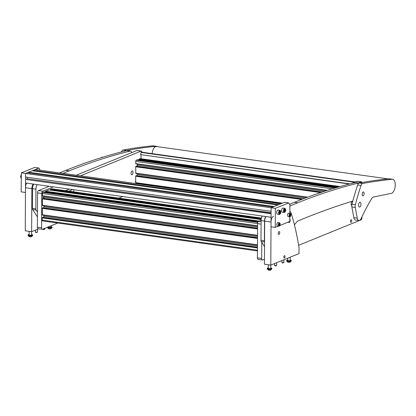 <?xml version="1.0" encoding="UTF-8"?>
<svg xmlns="http://www.w3.org/2000/svg" width="416" height="416" viewBox="0 0 416 416"><rect width="100%" height="100%" fill="white"/><g stroke="black" fill="none" stroke-linecap="round" stroke-linejoin="round"><path stroke-width="0.62" d="M359.065 182.972L355.67 182.499A3.427 1.648 98 0 0 355.358 182.515A1467.944 706.358 98 0 0 294.408 202.306L297.809 202.779A1467.944 706.358 98 0 1 358.753 182.993A3.427 1.648 98 0 1 359.065 182.972A3.427 1.648 98 0 1 359.242 183.019M294.434 224.864L296.343 222.435A9.786 4.711 -82 0 1 298.293 220.818A1957.264 941.808 -82 0 1 352.81 201.053M264.524 246.6L261.274 241.493A1.955 0.941 -82 0 1 260.993 240.266L261.102 220.605A4.893 2.356 -82 0 1 262.304 216.044M289.578 204.272L294.408 202.306M289.905 205.993L297.809 202.779M265.699 216.518A4.893 2.356 98 0 0 264.498 221.078L261.102 220.605M260.993 240.266L264.394 240.739L264.498 221.078M264.394 240.739A1.955 0.941 98 0 0 264.55 241.732M130.515 151.05L127.119 150.576A3.427 1.648 98 0 0 126.802 150.592A1467.944 706.358 98 0 0 65.858 170.378L69.254 170.856A1467.944 706.358 98 0 1 130.203 151.065A3.427 1.648 98 0 1 130.515 151.05A3.427 1.648 98 0 1 131.524 152.178L131.674 152.636M37.414 216.939L32.718 209.57A1.955 0.941 -82 0 1 32.443 208.343L32.547 188.682A4.893 2.356 -82 0 1 33.748 184.122M59.649 172.905L65.858 170.378M63.045 173.384L69.254 170.856M37.149 184.595A4.893 2.356 98 0 0 35.948 189.155L32.547 188.682M32.443 208.343L35.838 208.816L35.948 189.155M35.838 208.816A1.955 0.941 98 0 0 36.119 210.049L37.44 212.124M351.775 205.52A1.955 0.941 -82 0 1 351.114 203.98A1.955 0.941 -82 0 1 352.352 201.646A1.955 0.941 -82 0 1 352.617 201.77M261.669 258.461A1.955 0.941 98 0 0 262.366 260.005L258.118 259.412A1.955 0.941 -82 0 1 257.421 257.868L261.669 258.461L261.752 242.247M262.366 260.005A1.955 0.941 98 0 0 262.626 259.969L264.462 259.22M361.946 216.819L361.946 217.599A1.955 0.941 98 0 1 360.963 219.898L298.631 245.3M362.014 182.52A1.955 0.941 98 0 0 361.421 181.818A1.955 0.941 98 0 0 361.161 181.854L356.912 181.262A1.955 0.941 -82 0 1 357.172 181.225L361.421 181.818M358.582 182.905L361.161 181.854M257.421 257.868L257.598 223.631A1.955 0.941 -82 0 1 258.58 221.333L261.108 220.303M351.484 183.477L356.912 181.262M133 172.453A1.955 0.941 -82 0 1 131.758 174.788A1.955 0.941 -82 0 1 131.056 173.243A1.955 0.941 -82 0 1 132.298 170.908A1.955 0.941 -82 0 1 133 172.453M37.362 227.131L41.61 227.724A1.955 0.941 98 0 0 42.312 229.268L38.064 228.675A1.955 0.941 -82 0 1 37.362 227.131L37.544 192.894A1.955 0.941 -82 0 1 38.522 190.596L49.14 186.269M76.242 175.224L136.859 150.524A1.955 0.941 -82 0 1 137.119 150.488L141.367 151.081A1.955 0.941 98 0 0 141.107 151.117L136.859 150.524M122.762 196.555L118.851 198.146M57.798 223.028L42.572 229.232A1.955 0.941 98 0 1 42.312 229.268M41.61 227.724L41.792 193.487L37.544 192.894M38.522 190.596L42.77 191.188L53.388 186.862M80.491 175.817L141.107 151.117M142.043 152.214A1.955 0.941 98 0 0 141.367 151.081M42.77 191.188A1.955 0.941 98 0 0 41.792 193.487M68.832 191.162L72.743 189.566M65.432 190.684L69.342 189.093M73.798 189.717L73.788 191.854M138.762 159.947L138.954 159.11L140.098 158.647A0.978 0.473 -82 0 1 140.228 158.626A0.978 0.473 -82 0 1 140.348 158.683M326.716 190.57L135.85 163.92L135.72 161.377A0.978 0.473 -82 0 1 136.214 160.228L137.452 159.78M324.574 191.261L137.238 165.095L137.244 164.117M137.238 165.095A1.466 0.707 -82 0 1 137.02 166.187L136.958 166.343M307.128 197.35L135.798 173.43L135.694 166.754L136.1 166.228M305.198 198.073L137.192 174.606L137.197 173.628M137.192 174.606A1.466 0.707 -82 0 1 136.973 175.698L136.906 175.854M281.934 203.346L135.751 182.941L135.642 176.264L136.048 175.739M137.145 183.732L137.145 183.139M42.687 220.88A0.978 0.473 -82 0 1 42.557 220.901A0.978 0.473 -82 0 1 42.208 220.126L42.219 217.89L42.604 217.36L257.473 247.374M43.482 217.485L43.55 217.329A1.466 0.707 98 0 0 43.768 216.237L43.774 215.259M42.375 215.062L257.483 245.107L42.375 215.062L42.271 208.385L42.671 207.86M43.534 207.974L43.597 207.818A1.466 0.707 98 0 0 43.815 206.726L43.82 205.748M42.427 205.551L257.535 235.596L42.427 205.551L42.318 198.874L42.723 198.349M43.581 198.463L43.649 198.307A1.466 0.707 98 0 0 43.867 197.215L43.872 196.238M257.587 226.075L42.474 196.04L42.349 193.497A0.978 0.473 -82 0 1 42.838 192.348L44.08 191.901M45.386 192.067L45.583 191.23L48.937 189.92M50.242 190.086L50.44 189.254L51.579 188.786A0.978 0.473 -82 0 1 51.709 188.77A0.978 0.473 -82 0 1 51.828 188.822M349.346 184.023L140.499 154.601L349.965 183.862M140.499 154.601L141.352 152.116L355.15 181.979M141.014 158.735L141.034 154.924M351.796 220.787A1.31 0.629 98 0 0 351.416 219.778A1.31 0.629 98 0 0 350.496 221.317A1.31 0.629 98 0 0 351.057 222.347A1.31 0.629 98 0 0 351.796 220.787M278.242 233.319A1.466 0.707 98 0 0 278.767 234.478A1.466 0.707 98 0 0 279.698 232.726A1.466 0.707 98 0 0 279.172 231.572A1.466 0.707 98 0 0 278.242 233.319M285.022 256.651A1.222 0.588 -82 0 1 284.248 258.112A1.222 0.588 -82 0 1 283.811 257.15A1.222 0.588 -82 0 1 284.586 255.689A1.222 0.588 -82 0 1 285.022 256.651M289.879 211.24A9.786 4.711 98 0 1 291.398 213.938A195.728 94.182 98 0 1 299.005 247.64L298.974 253.625L270.806 265.106L264.436 264.217L264.659 221.135A4.893 2.356 -82 0 1 265.881 216.544M270.806 265.106L271.034 222.024L264.659 221.135M273.484 216.278A4.893 2.356 98 0 0 271.034 222.024M38.797 228.779L31.632 231.696L25.262 230.807L25.485 187.725A4.893 2.356 -82 0 1 26.707 183.139M31.632 231.696L31.86 188.614L25.485 187.725M33.077 184.028A4.893 2.356 98 0 0 31.86 188.614M388.071 178.88L156.458 146.531A6.9 3.318 98 0 0 152.131 153.624M125.793 150.836A3.427 1.648 -82 0 1 126.407 150.509A1467.944 706.358 -82 0 1 156.083 146.281A7.145 3.437 -82 0 1 156.489 146.286A7.145 3.437 -82 0 1 157.342 146.656M121.467 151.923A3.427 1.648 -82 0 1 123.006 150.03A1467.944 706.358 -82 0 1 152.688 145.808A7.145 3.437 -82 0 1 153.093 145.813L156.489 146.286M361.182 218.483A4.893 2.356 -82 0 1 359.455 220.438A4.893 2.356 -82 0 1 358.873 220.506A4.893 2.356 -82 0 1 357.25 218.161L355.248 207.428A3.427 1.648 -82 0 1 355.378 204.688A146.796 70.637 -82 0 1 361.046 185.442A3.427 1.648 -82 0 1 362.606 183.498A1467.944 706.358 -82 0 1 392.283 179.275A7.145 3.437 -82 0 1 392.688 179.28A7.145 3.437 -82 0 1 395.2 185.973A7.145 3.437 -82 0 1 391.56 193.336A7.145 3.437 -82 0 1 391.269 193.419A1957.264 941.808 98 0 0 373.043 197.174A3.427 1.648 98 0 0 371.977 198.094A146.796 70.637 98 0 0 361.182 218.483M358.873 220.506L355.477 220.028A4.893 2.356 -82 0 1 353.855 217.682L351.853 206.955A3.427 1.648 -82 0 1 351.983 204.214A146.796 70.637 -82 0 1 357.646 184.969A3.427 1.648 -82 0 1 359.206 183.024A1467.944 706.358 -82 0 1 388.887 178.797A7.145 3.437 -82 0 1 389.293 178.807L392.688 179.28M363.178 192.01A1.955 0.941 -82 0 1 363.407 191.984A1.955 0.941 -82 0 1 364.099 193.82A1.955 0.941 -82 0 1 363.1 195.837A1.955 0.941 -82 0 1 362.866 195.863A1.955 0.941 -82 0 1 362.18 194.028A1.955 0.941 -82 0 1 363.178 192.01M359.819 202.27A2.444 1.175 -82 0 1 360.11 202.238A2.444 1.175 -82 0 1 360.974 204.526A2.444 1.175 -82 0 1 359.726 207.048A2.444 1.175 -82 0 1 359.434 207.085A2.444 1.175 -82 0 1 358.576 204.792A2.444 1.175 -82 0 1 359.819 202.27M101.478 157.596A5.138 2.47 -82 0 1 102.731 157.149A5.138 2.47 -82 0 1 102.856 157.17M28.038 235.274L28.038 235.482A2.324 0.546 0.3 0 0 28.054 235.544A2.324 0.546 0.3 0 0 29.9 236.028A2.324 0.546 0.3 0 0 32.38 235.778A2.324 0.546 0.3 0 0 32.672 235.57A2.324 0.546 0.3 0 0 32.687 235.508L32.687 235.3A2.324 0.546 -179.7 0 1 32.38 235.57A2.324 0.546 -179.7 0 1 29.765 235.815A2.324 0.546 -179.7 0 1 28.038 235.274A2.324 0.546 -179.7 0 1 28.163 235.102M28.054 235.544L29.323 236.73A1.191 0.281 0.3 0 0 30.358 236.876A1.191 0.281 0.3 0 0 31.387 236.74A1.191 0.281 0.3 0 0 31.392 236.74L32.672 235.57M31.59 234.837A1.295 0.307 -179.7 0 1 31.663 234.936A1.295 0.307 -179.7 0 1 30.987 235.201A1.295 0.307 -179.7 0 1 29.661 235.186A1.295 0.307 -179.7 0 1 29.068 234.926A1.295 0.307 -179.7 0 1 29.146 234.822M31.59 234.504A2.2 0.52 -179.7 0 1 32.568 234.941A2.2 0.52 -179.7 0 1 31.418 235.394A2.2 0.52 -179.7 0 1 29.172 235.362A2.2 0.52 -179.7 0 1 28.163 234.92A2.2 0.52 -179.7 0 1 29.146 234.494M32.568 234.941L32.568 235.3A2.2 0.52 -179.7 0 1 31.413 235.747A2.2 0.52 -179.7 0 1 29.167 235.716A2.2 0.52 -179.7 0 1 28.163 235.274L28.163 234.92M274.643 263.541L274.633 265.574L276.588 265.585L276.604 262.74M267.212 268.684L267.212 268.892A2.324 0.546 0.3 0 0 267.228 268.954A2.324 0.546 0.3 0 0 269.339 269.448A2.324 0.546 0.3 0 0 271.768 269.069A2.324 0.546 0.3 0 0 271.846 268.98A2.324 0.546 0.3 0 0 271.861 268.913L271.861 268.705A2.324 0.546 -179.7 0 1 271.768 268.861A2.324 0.546 -179.7 0 1 269.204 269.235A2.324 0.546 -179.7 0 1 267.212 268.684A2.324 0.546 -179.7 0 1 267.306 268.528A2.324 0.546 -179.7 0 1 267.337 268.507M267.228 268.954L268.497 270.14A1.191 0.281 0.3 0 0 269.532 270.286A1.191 0.281 0.3 0 0 270.561 270.15A1.191 0.281 0.3 0 0 270.676 270.088M35.469 230.136L35.459 232.164L37.419 232.175L37.43 229.336M270.764 268.242A1.295 0.307 -179.7 0 1 270.837 268.346A1.295 0.307 -179.7 0 1 270.161 268.611A1.295 0.307 -179.7 0 1 268.835 268.59A1.295 0.307 -179.7 0 1 268.242 268.33A1.295 0.307 -179.7 0 1 268.315 268.232M270.764 267.914A2.2 0.52 -179.7 0 1 271.742 268.351A2.2 0.52 -179.7 0 1 270.592 268.798A2.2 0.52 -179.7 0 1 268.341 268.767A2.2 0.52 -179.7 0 1 267.337 268.325A2.2 0.52 -179.7 0 1 268.32 267.899M271.742 268.351L271.742 268.705A2.2 0.52 -179.7 0 1 270.587 269.157A2.2 0.52 -179.7 0 1 268.341 269.126A2.2 0.52 -179.7 0 1 267.337 268.684L267.337 268.325M288.558 221.952A1.737 0.837 98 0 0 289.073 222.518A1.737 0.837 98 0 0 289.297 222.487A1.737 0.837 98 0 0 290.17 220.444A1.737 0.837 98 0 0 289.838 219.237M288.475 221.983A1.742 0.837 98 0 0 288.974 222.508A1.742 0.837 98 0 0 289.026 222.513M21.226 189.218A1.518 0.728 -82 0 1 21.221 188.51A1.518 0.728 -82 0 1 21.232 188.412M20.961 177.887A1.836 0.884 -82 0 1 20.899 177.788A1.836 0.884 -82 0 1 20.8 177.549A1.836 0.884 -82 0 1 21.304 174.772M21.304 174.819A2.08 0.998 98 0 0 20.909 177.741A2.08 0.998 98 0 0 21.018 178.012A2.08 0.998 98 0 0 21.284 178.329M289.739 216.575A1.518 0.728 98 0 0 290.326 216.445A1.518 0.728 98 0 0 290.675 213.933A1.518 0.728 98 0 0 290.467 213.689A1.518 0.728 98 0 0 289.448 214.698A1.518 0.728 98 0 0 289.739 216.575M290.254 216.507A1.711 0.822 -82 0 1 290.186 216.59A1.711 0.822 -82 0 1 289.697 216.804A1.711 0.822 -82 0 1 289.52 216.736A1.711 0.822 -82 0 1 289.151 214.807A1.711 0.822 -82 0 1 290.17 213.413A1.711 0.822 -82 0 1 290.347 213.481A1.711 0.822 -82 0 1 290.581 213.756A1.711 0.822 -82 0 1 290.628 213.85M289.676 215.504L289.869 216.05L290.269 215.888L290.316 214.204L289.936 214.38L289.734 215.509M288.818 213.268A1.711 0.822 98 0 0 288.642 213.2A1.711 0.822 98 0 0 287.617 214.594A1.711 0.822 98 0 0 287.992 216.523A1.711 0.822 98 0 0 288.168 216.59L289.697 216.804M279.027 225.919A1.518 0.728 98 0 0 279.614 225.789A1.518 0.728 98 0 0 279.968 223.278A1.518 0.728 98 0 0 279.76 223.038A1.518 0.728 98 0 0 278.736 224.047A1.518 0.728 98 0 0 279.027 225.919M279.547 225.857A1.711 0.822 -82 0 1 279.474 225.935A1.711 0.822 -82 0 1 278.985 226.153A1.711 0.822 -82 0 1 278.814 226.086A1.711 0.822 -82 0 1 278.439 224.151A1.711 0.822 -82 0 1 279.458 222.758A1.711 0.822 -82 0 1 279.635 222.825A1.711 0.822 -82 0 1 279.869 223.101A1.711 0.822 -82 0 1 279.916 223.2M279.022 224.858L279.162 225.399L279.557 225.233L279.604 223.553L279.23 223.725L279.001 224.858M278.106 222.612A1.711 0.822 98 0 0 277.93 222.544A1.711 0.822 98 0 0 276.91 223.938A1.711 0.822 98 0 0 277.28 225.872A1.711 0.822 98 0 0 277.456 225.94L278.985 226.153M285.366 211.458A1.836 0.884 98 0 0 285.428 208.983A1.836 0.884 98 0 0 284.112 209.414A1.836 0.884 98 0 0 283.951 211.671A1.836 0.884 98 0 0 285.007 212.02A1.836 0.884 98 0 0 285.366 211.458M284.918 212.103A2.08 0.998 -82 0 1 284.83 212.202A2.08 0.998 -82 0 1 284.237 212.462A2.08 0.998 -82 0 1 283.525 211.312A2.08 0.998 -82 0 1 283.816 209.248A2.08 0.998 -82 0 1 284.814 208.343A2.08 0.998 -82 0 1 285.308 208.759A2.08 0.998 -82 0 1 285.371 208.879M284.814 208.343L282.901 208.078A2.08 0.998 98 0 0 281.902 208.978A2.08 0.998 98 0 0 281.611 211.042A2.08 0.998 98 0 0 282.329 212.196L284.237 212.462M285.147 209.508L284.606 209.425L284.201 210.356L284.331 211.364L284.872 211.442L285.277 210.517L285.147 209.508L284.606 209.43M284.216 210.366L285.277 210.517M280.608 213.174A1.836 0.884 98 0 0 280.576 210.959A1.836 0.884 98 0 0 279.157 211.65A1.836 0.884 98 0 0 279.136 213.751A1.836 0.884 98 0 0 280.15 214.001A1.836 0.884 98 0 0 280.608 213.174M280.062 214.079A2.08 0.998 -82 0 1 279.973 214.183A2.08 0.998 -82 0 1 279.38 214.443A2.08 0.998 -82 0 1 278.845 211.52A2.08 0.998 -82 0 1 279.958 210.324A2.08 0.998 -82 0 1 280.457 210.74A2.08 0.998 -82 0 1 280.514 210.86M279.958 210.324L278.044 210.059A2.08 0.998 98 0 0 276.936 211.255A2.08 0.998 98 0 0 277.472 214.178L279.38 214.443M280.218 211.396L279.661 211.5L279.323 212.519L279.547 213.434L280.103 213.33L280.441 212.311L280.218 211.396M279.443 212.17L280.441 212.311M279.5 213.247L280.103 213.33M21.315 172.869L21.216 191.885L25.464 192.483L25.563 173.462L38.917 168.017L34.668 167.424L21.315 172.869L275.356 208.348L288.709 202.909L284.461 202.316L271.107 207.756L271.086 211.302L25.542 177.003L25.563 173.462L27.373 172.723L272.917 207.022L271.107 207.756L271.008 226.777L275.257 227.37L275.356 208.348M38.917 168.017L40.118 170.18M288.709 202.909L289.91 204.792L289.864 213.372M289.848 216.798L289.822 221.437L279.817 225.514M278.439 226.075L275.257 227.37M25.511 182.972L271.055 217.266L271.076 213.725L25.532 179.426L25.511 182.972M25.532 179.426L271.076 213.486M27.092 177.221L27.087 178.688L271.081 212.768M27.087 178.688L26.796 179.364M28.61 172.219L274.154 206.518L277.774 205.041L32.224 170.742L28.61 172.219L28.605 172.895M33.467 170.238L279.011 204.537L280.821 203.798L35.272 169.504L33.467 170.238L33.462 170.919M51.012 226.923A1.295 0.307 -179.7 0 1 51.085 227.022A1.295 0.307 -179.7 0 1 50.409 227.287A1.295 0.307 -179.7 0 1 49.088 227.266A1.295 0.307 -179.7 0 1 48.495 227.006A1.295 0.307 -179.7 0 1 48.568 226.907M51.017 226.59A2.2 0.52 -179.7 0 1 51.995 227.027A2.2 0.52 -179.7 0 1 50.84 227.474A2.2 0.52 -179.7 0 1 48.594 227.443A2.2 0.52 -179.7 0 1 47.679 227.152M51.995 227.027L51.99 227.386A2.2 0.52 -179.7 0 1 50.84 227.833A2.2 0.52 -179.7 0 1 48.594 227.802A2.2 0.52 -179.7 0 1 47.585 227.36L47.585 227.188A2.324 0.546 -179.7 0 0 47.466 227.36A2.324 0.546 -179.7 0 0 49.192 227.9A2.324 0.546 -179.7 0 0 51.808 227.656A2.324 0.546 -179.7 0 0 52.114 227.386A2.324 0.546 -179.7 0 0 51.99 227.209M47.466 227.36L47.466 227.568A2.324 0.546 0.3 0 0 47.481 227.63A2.324 0.546 0.3 0 0 49.322 228.114A2.324 0.546 0.3 0 0 51.808 227.859A2.324 0.546 0.3 0 0 52.094 227.656A2.324 0.546 0.3 0 0 52.114 227.588L52.114 227.386M47.481 227.63L48.75 228.816A1.191 0.281 0.3 0 0 49.78 228.961A1.191 0.281 0.3 0 0 50.814 228.826L52.094 227.656M42.744 229.164L44.699 229.211L44.704 228.363M290.186 260.328A1.295 0.307 -179.7 0 1 290.259 260.432A1.295 0.307 -179.7 0 1 289.583 260.697A1.295 0.307 -179.7 0 1 288.257 260.676A1.295 0.307 -179.7 0 1 287.669 260.416A1.295 0.307 -179.7 0 1 287.742 260.317M290.191 260A2.2 0.52 -179.7 0 1 291.164 260.437A2.2 0.52 -179.7 0 1 290.014 260.884A2.2 0.52 -179.7 0 1 287.768 260.853A2.2 0.52 -179.7 0 1 286.759 260.411A2.2 0.52 -179.7 0 1 287.742 259.984M291.164 260.437L291.164 260.79A2.2 0.52 -179.7 0 1 290.014 261.243A2.2 0.52 -179.7 0 1 287.768 261.212A2.2 0.52 -179.7 0 1 286.759 260.77L286.759 260.411M286.64 260.77L286.634 260.972A2.324 0.546 0.3 0 0 286.65 261.04A2.324 0.546 0.3 0 0 288.766 261.529A2.324 0.546 0.3 0 0 291.19 261.149A2.324 0.546 0.3 0 0 291.268 261.061A2.324 0.546 0.3 0 0 291.283 260.998L291.288 260.79A2.324 0.546 -179.7 0 1 291.195 260.946A2.324 0.546 -179.7 0 1 288.631 261.321A2.324 0.546 -179.7 0 1 286.64 260.77A2.324 0.546 -179.7 0 1 286.733 260.614A2.324 0.546 -179.7 0 1 286.759 260.593M286.65 261.04L287.924 262.22A1.191 0.281 0.3 0 0 288.954 262.366A1.191 0.281 0.3 0 0 289.988 262.231A1.191 0.281 0.3 0 0 290.098 262.174M281.928 260.572L281.918 262.605L283.873 262.616L283.889 259.776M355.358 182.515L358.753 182.993M264.55 241.956L261.274 241.493M126.802 150.592L130.203 151.065M36.119 210.049L32.718 209.57M261.082 224.12L257.598 223.631M258.58 221.333L261.092 221.686M140.098 158.647L339.971 186.566M138.954 159.11L338.504 186.987M138.762 159.572L337.371 187.314M336.601 187.538L138.757 159.905M336.471 187.574L137.353 159.765M136.214 160.228L335.036 188.001M135.72 161.377L332.27 188.833M135.71 163.613L327.314 190.377M322.166 192.052L137.02 166.187M136.058 166.223L321.812 192.166M321.615 192.234L135.892 166.291M320.59 192.577L135.694 166.754M135.663 173.124L307.663 197.148M303.035 198.895L136.973 175.698M136.011 175.734L302.713 199.02M302.536 199.087L135.84 175.802M301.61 199.446L135.642 176.264M135.611 182.634L282.433 203.143M289.489 204.126L289.817 204.173M42.208 220.126L257.457 250.193M42.219 217.89L257.473 247.957M42.416 217.433L257.473 247.473M42.588 217.365L257.473 247.38M43.55 217.329L257.473 247.213M43.768 216.237L257.478 246.085M42.234 214.755L257.488 244.821M42.271 208.385L257.52 238.446M42.463 207.922L257.525 237.962M42.635 207.854L257.525 237.869L42.656 207.849M43.597 207.818L257.525 237.702M43.815 206.726L257.53 236.574M42.286 205.244L257.535 235.31M42.318 198.874L257.572 228.94M42.515 198.411L257.572 228.452M42.687 198.344L257.572 228.358L42.702 198.338M43.649 198.307L257.572 228.192M43.867 197.215L257.582 227.063M42.333 195.733L257.587 225.8M42.349 193.497L257.598 223.564M42.838 192.348L257.811 222.378M43.976 191.885L258.092 221.79L44.034 191.875M45.386 192.026L258.123 221.738M45.386 191.693L258.393 221.442M45.583 191.23L259.22 221.073M48.833 189.904L261.16 219.565M50.237 190.044L261.17 219.508M50.242 189.712L261.212 219.18M50.44 189.254L261.295 218.707M51.579 188.786L261.435 218.098M354.474 182.255L141.076 152.448M156.083 146.281L152.688 145.808M126.407 150.509L123.006 150.03M392.283 179.275L388.887 178.797M362.606 183.498L359.206 183.024M361.046 185.442L357.646 184.969M355.378 204.688L351.983 204.214M355.248 207.428L351.853 206.955M357.25 218.161L353.855 217.682M100.76 157.82L102.57 157.123A5.138 2.47 -82 0 0 101.197 157.685A5.138 2.47 -82 0 1 102.57 157.123L102.57 157.123A5.138 2.47 -82 0 1 102.648 157.139M290.17 220.444A3.916 0.92 -179.7 0 1 289.827 220.771M289.645 215.462L290.394 215.566M289.765 215.046L290.498 215.15M278.933 224.812L279.682 224.916M279.1 224.006L279.75 224.099L279.1 224.011M279.058 224.396L279.791 224.494M140.228 158.626L340.059 186.54M137.405 159.76L336.502 187.569M135.85 163.92L326.685 190.58M136.079 166.218L321.823 192.166M135.798 173.43L307.102 197.361M136.032 175.729L302.723 199.014M135.751 182.941L281.902 203.356M42.557 220.901L257.457 250.916M42.474 196.04L257.587 226.091M48.885 189.899L261.165 219.549M51.709 188.77L261.446 218.067M135.616 181.641L135.226 181.589M43.857 197.423L41.772 197.132M31.606 231.696L31.59 235.04M29.162 231.353L29.141 235.024M274.81 265.71A1.695 1.695 0 0 0 276.411 265.715M271.846 268.98L270.561 270.15M270.78 265.101L270.764 268.445M268.336 264.758L268.315 268.434M35.636 232.3A1.695 1.695 0 0 0 37.237 232.31M290.17 213.413L288.642 213.2M289.832 215.743L290.15 215.784M279.458 222.758L277.93 222.544M279.12 225.087L279.443 225.134M51.022 225.789L51.012 227.126M48.568 226.788L48.568 227.11M42.921 229.33A1.695 1.695 0 0 0 44.522 229.341M291.268 261.061L289.988 262.231M290.202 257.202L290.186 260.53M287.752 258.201L287.742 260.52M282.095 262.74A1.695 1.695 0 0 0 283.696 262.746"/></g></svg>
